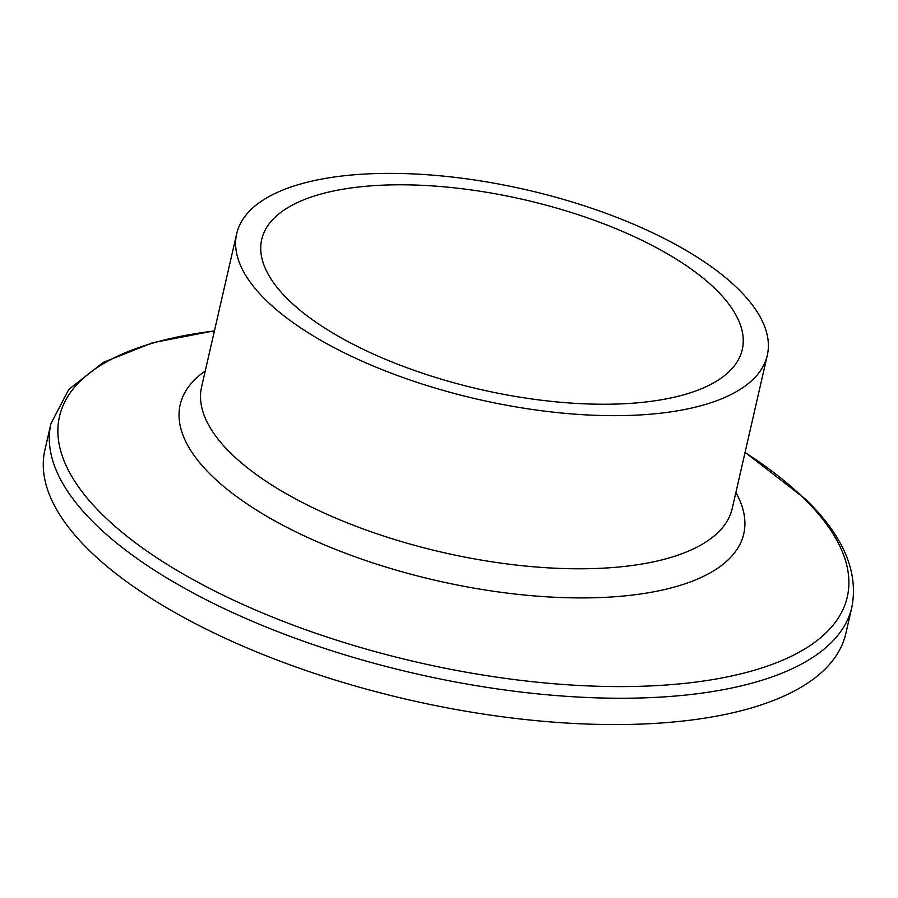 <?xml version="1.0" encoding="UTF-8"?>
<svg xmlns="http://www.w3.org/2000/svg" width="898" height="898" viewBox="0 0 898 898"><rect width="100%" height="100%" fill="white"/><g stroke="black" fill="none" stroke-linecap="round" stroke-linejoin="round"><path stroke-width="1.35" d="M737.314 288.146A272.184 107.524 -167.1 0 1 767.307 355.282A272.184 107.524 -167.1 0 1 477.994 399.329A272.184 107.524 -167.1 0 1 236.679 233.749A272.184 107.524 -167.1 0 1 449.382 176.738A272.184 107.524 -167.1 0 1 737.314 288.146M715.111 288.741A246.512 97.377 -167.1 0 1 742.276 349.546A246.512 97.377 -167.1 0 1 480.25 389.44A246.512 97.377 -167.1 0 1 261.711 239.485A246.512 97.377 -167.1 0 1 454.343 187.85A246.512 97.377 -167.1 0 1 715.111 288.741M50.928 423.654A410.846 162.291 -167.1 0 0 415.179 673.579A410.846 162.291 -167.1 0 0 851.888 607.104L845.86 633.427A410.846 162.291 -167.1 0 1 409.151 699.901A410.846 162.291 -167.1 0 1 44.9 449.988L50.928 423.654L68.809 389.395L103.495 362.287L152.682 342.71L214.442 330.801M767.307 355.282L732.24 508.414A272.184 107.524 -167.1 0 1 442.916 552.45A272.184 107.524 -167.1 0 1 201.601 386.881L236.679 233.749M735.877 492.519A289.077 114.192 -167.1 0 1 436.484 580.568A289.077 114.192 -167.1 0 1 205.249 370.986M745.048 452.502A404.089 159.619 -167.1 0 1 802.745 497.268A404.089 159.619 -167.1 0 1 657.246 685.578A404.089 159.619 -167.1 0 1 125.888 535.388A404.089 159.619 -167.1 0 1 214.409 330.969M851.888 607.104C858.679 571.386 843.009 535.23 804.877 498.626L745.082 452.334"/></g></svg>
